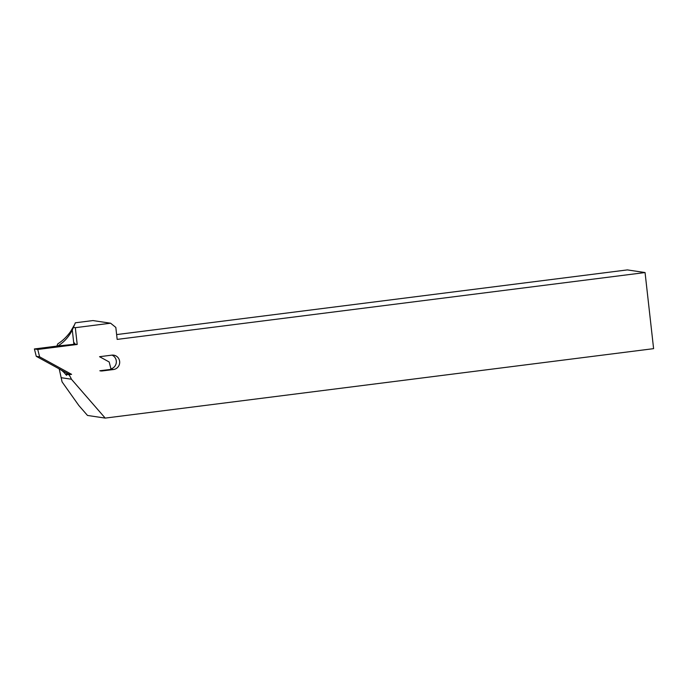 <?xml version="1.0" encoding="UTF-8"?>
<svg xmlns="http://www.w3.org/2000/svg" width="688" height="688" viewBox="0 0 688 688"><rect width="100%" height="100%" fill="white"/><g stroke="black" fill="none" stroke-linecap="round" stroke-linejoin="round"><path stroke-width="1.03" d="M59.228 368.906L62.066 381.874L78.819 405.473L87.496 415.449L105.212 418.098L71.414 379.226A19.333 18.8 98.5 0 0 68.843 374.693L71.595 374.341L66.848 374.392L66.564 375.347L65.489 374.195L68.241 373.842L60.406 369.585A19.333 18.8 -81.5 0 1 65.489 374.195M119.643 361.449A7.25 7.052 98.5 0 0 111.826 355.146L99.554 356.702L109.177 361.974L111.052 369.344L99.837 370.763A7.25 7.052 98.5 0 0 102.409 370.927L113.443 369.533A7.25 7.052 98.5 0 0 119.643 361.449M110.931 368.871A7.25 7.052 98.5 0 0 111.998 355.128M75.319 327.686L110.613 323.214L92.897 320.565L75.353 322.792L73.427 327.402L75.319 327.686L77.202 344.464L75.216 344.163L73.994 342.547L73.857 343.957L72.292 329.982C68.946 336.733 64.147 342.065 57.878 345.987L75.216 344.163M105.212 418.098L653.6 348.653L645.06 272.551L117.166 339.399L115.825 327.419L110.613 323.214M59.288 369.422L60.406 369.585M116.625 334.583L627.353 269.902L645.06 272.551M74.553 324.684L70.537 331.633C66.676 336.931 62.427 340.99 57.801 343.828L56.846 346.116M66.848 374.392L68.843 374.693M61.12 377.686L71.414 379.226M72.292 329.982L73.427 327.402M69.6 374.048L68.241 373.842M71.595 374.341L39.62 356.831L36.266 356.324L34.4 348.954L57.878 345.987M39.62 356.831L37.745 349.461L34.4 348.954M60.398 369.542L36.266 356.324M37.745 349.461L77.202 344.464M111 369.164L113.443 369.533M100.646 370.66L102.409 370.927"/></g></svg>
